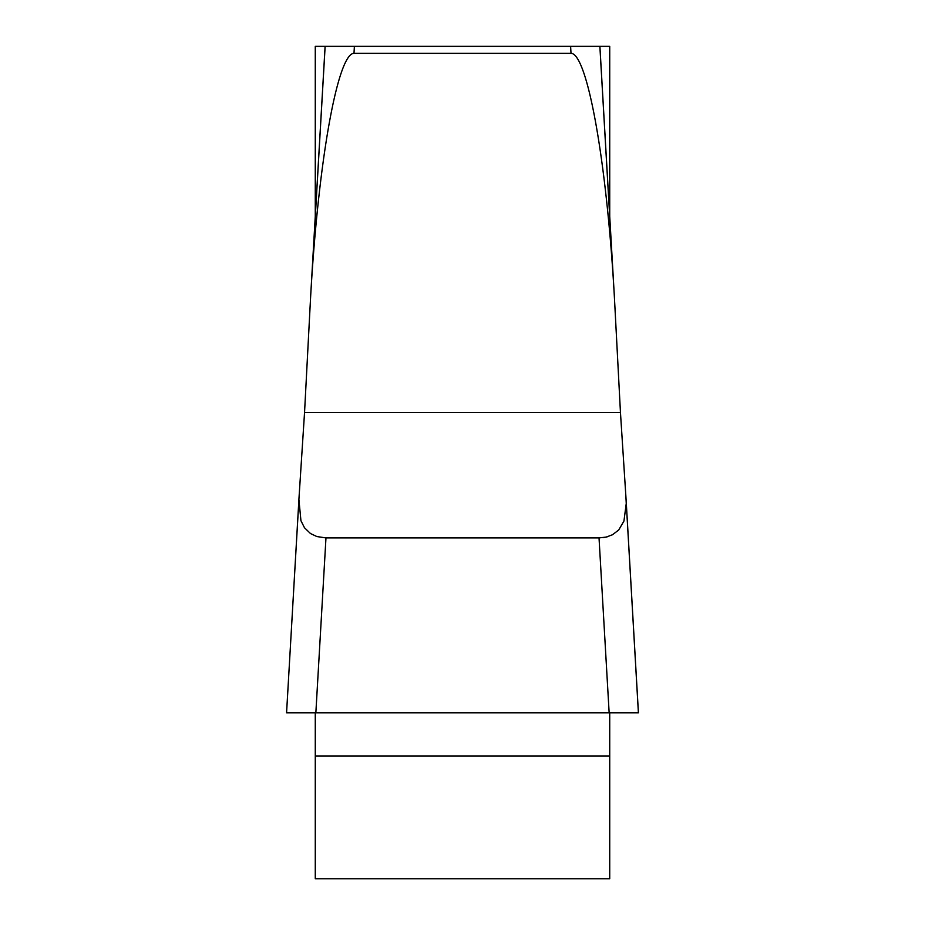 <?xml version="1.0" encoding="UTF-8"?>
<svg xmlns="http://www.w3.org/2000/svg" width="925" height="925" viewBox="0 0 925 925"><rect width="100%" height="100%" fill="white"/><g stroke="black" fill="none" stroke-linecap="round" stroke-linejoin="round"><path stroke-width="1.39" d="M304.545 412.492L620.455 412.492L625.913 496.829L620.455 412.492L614.755 303.874A242.003 29.45 -93.3 0 0 614.177 293.271A242.003 29.45 -93.3 0 0 571.014 53.361L353.986 53.361A242.003 29.45 -86.7 0 0 310.823 293.271A242.003 29.45 -86.7 0 0 310.245 303.874L304.545 412.492L298.902 499.431L300.937 520.706L304.487 527.759L310.534 533.575L316.847 536.546L325.97 537.911L315.853 712.828L286.565 712.828L298.775 502.171M571.014 53.361L570.609 46.354L354.391 46.354L353.986 53.361M570.609 46.354L609.725 46.354L609.725 216.323M315.275 216.323L315.275 46.354L354.391 46.354M626.202 501.905L638.4 712.828L286.6 712.828L638.4 712.828L609.725 712.828L609.725 755.956L315.275 755.956L315.275 878.75L609.725 878.75L609.725 755.956M315.275 755.956L315.275 712.828L286.6 712.828M315.275 712.828L609.725 712.828M638.435 712.828L609.147 712.828L599.03 537.911L325.97 537.911M599.03 537.911L606.222 537.078L612.535 534.719L618.732 529.956L623.947 521.041L626.248 503.478L625.913 496.829L626.225 502.171M607.32 536.801L603.123 537.656M621.033 712.828L300.047 712.828M311.471 282.668L325.137 46.354M599.862 46.354L613.529 282.668M614.177 293.271L599.897 46.354M310.823 293.271L325.103 46.354M638.423 712.724L626.086 499.431M286.577 712.724L298.914 499.431"/></g></svg>
